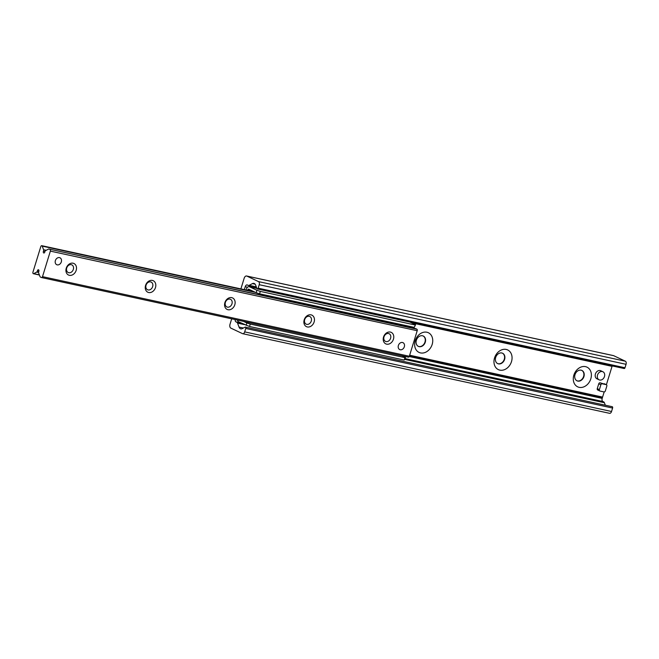 <?xml version="1.0" encoding="UTF-8"?>
<svg xmlns="http://www.w3.org/2000/svg" width="659" height="659" viewBox="0 0 659 659"><rect width="100%" height="100%" fill="white"/><g stroke="black" fill="none" stroke-linecap="round" stroke-linejoin="round"><path stroke-width="0.99" d="M573.849 375.16A10.89 8.592 -64.7 0 1 589.327 368.958A10.89 8.592 -64.7 0 1 583.808 386.874A10.89 8.592 -64.7 0 1 573.849 375.16M575.002 374.674A5.733 4.522 115.3 0 0 577.012 380.82A5.733 4.522 115.3 0 0 583.923 376.61A5.733 4.522 115.3 0 0 581.913 370.457A5.733 4.522 115.3 0 0 575.002 374.674M576.856 380.737A5.733 4.522 115.3 0 0 583.602 376.454A5.733 4.522 115.3 0 0 581.757 370.391M494.538 357.944A10.89 8.592 -64.7 0 1 510.008 351.749A10.89 8.592 -64.7 0 1 504.497 369.666A10.89 8.592 -64.7 0 1 494.538 357.944M495.683 357.458A5.733 4.522 115.3 0 0 497.693 363.611A5.733 4.522 115.3 0 0 504.605 359.394A5.733 4.522 115.3 0 0 502.595 353.249A5.733 4.522 115.3 0 0 495.683 357.458M497.537 363.529A5.733 4.522 115.3 0 0 504.292 359.246A5.733 4.522 115.3 0 0 502.438 353.175M415.219 340.736A10.89 8.592 -64.7 0 1 430.689 334.533A10.89 8.592 -64.7 0 1 425.179 352.45A10.89 8.592 -64.7 0 1 415.219 340.736M416.364 340.25A5.733 4.522 115.3 0 0 418.374 346.395A5.733 4.522 115.3 0 0 425.286 342.186A5.733 4.522 115.3 0 0 423.276 336.032A5.733 4.522 115.3 0 0 416.364 340.25M418.218 346.321A5.733 4.522 115.3 0 0 424.973 342.037A5.733 4.522 115.3 0 0 423.119 335.966M240.889 288.889L244.159 278.279A3.188 1.928 102.2 0 1 246.606 275.997A3.188 1.928 102.2 0 1 246.861 276.088L258.534 281.615A2.545 1.54 102.2 0 1 259.209 284.704L258.147 288.156A1.079 0.651 102.2 0 1 257.315 288.93L624.155 368.529A1.079 0.651 -77.8 0 0 624.987 367.755L626.05 364.312A2.545 1.54 -77.8 0 0 625.383 361.223L613.702 355.695A3.188 1.928 -77.8 0 0 613.447 355.605A3.188 1.928 -77.8 0 0 613.183 355.58M235.181 319.582A2.545 1.54 -77.8 0 0 236.013 321.889L236.861 322.292A2.545 1.54 102.2 0 1 237.537 323.116L239.036 327.086A5.091 3.081 -77.8 0 0 240.799 328.866A5.091 3.081 -77.8 0 0 242.29 328.619L245.066 327.152A1.079 0.651 102.2 0 1 245.379 327.103A1.079 0.651 102.2 0 1 245.749 328.446L244.687 331.889A2.545 1.54 102.2 0 1 242.734 333.709A2.545 1.54 102.2 0 1 242.528 333.643L230.856 328.116A3.188 1.928 102.2 0 1 230.016 324.253L231.688 318.824M609.377 413.242A2.545 1.54 -77.8 0 0 609.575 413.317A2.545 1.54 -77.8 0 0 611.536 411.496L612.598 408.045A1.079 0.651 -77.8 0 0 612.219 406.702L245.379 327.103M605.324 405.203L604.385 402.723A2.545 1.54 -77.8 0 0 603.702 401.899L602.853 401.496A2.545 1.54 102.2 0 1 602.186 398.407L604.171 391.932M606.395 384.724L612.046 366.346A2.545 1.54 102.2 0 1 612.195 365.934M257.315 288.93A1.079 0.651 102.2 0 1 256.936 288.551L255.659 285.158A5.091 3.081 -77.8 0 0 253.896 283.37A5.091 3.081 -77.8 0 0 252.413 283.617L249.16 285.339A2.545 1.54 102.2 0 1 248.418 285.462A2.545 1.54 102.2 0 1 248.212 285.396L247.364 284.993A2.545 1.54 -77.8 0 0 247.158 284.919A2.545 1.54 -77.8 0 0 245.206 286.739L244.316 289.639M246.079 290.018L246.252 289.408A3.822 2.306 -77.8 0 1 249.184 286.681L256.862 288.345M237.52 320.085A3.822 2.306 -77.8 0 0 238.698 321.872L249.522 326.485L250.272 324.063L246.87 322.968L246.128 325.389M246.87 322.968L243.55 321.394M250.272 324.063L404.939 357.631L404.198 360.053L405.507 357.392L404.939 357.631M405.507 357.392L402.188 355.819M415.557 324.722L414.247 327.383L415.557 324.722L409.865 322.029M414.247 327.383L259.572 293.815L260.321 291.402L256.919 290.298L256.178 292.72L259.572 293.815M256.178 292.72L248.748 289.202A1.277 0.766 -77.8 0 0 248.641 289.169A1.277 0.766 -77.8 0 0 247.669 290.075L247.586 290.347M414.989 324.961L260.321 291.402M256.919 290.298L249.489 286.78A3.822 2.306 -77.8 0 0 249.184 286.681M249.522 326.485L404.198 360.053M400.235 349.756A3.822 3.015 -64.7 0 1 399.725 349.583A3.822 3.015 -64.7 0 1 398.629 344.838A3.822 3.015 -64.7 0 1 402.995 342.672A3.822 3.015 -64.7 0 1 404.214 347.104A3.822 3.015 -64.7 0 1 400.235 349.756M57.234 264.869A3.822 3.015 -64.7 0 1 56.715 264.696A3.822 3.015 -64.7 0 1 55.628 259.951A3.822 3.015 -64.7 0 1 59.985 257.793A3.822 3.015 -64.7 0 1 61.205 262.216A3.822 3.015 -64.7 0 1 57.234 264.869M386.627 344.155A6.368 5.025 -64.7 0 1 385.128 334.154A6.368 5.025 -64.7 0 1 393.711 336.016A6.368 5.025 -64.7 0 1 386.627 344.155M386.067 341.568A4.234 3.336 115.3 0 0 390.466 338.627A4.234 3.336 115.3 0 0 389.115 333.718A4.234 3.336 115.3 0 0 384.288 336.115A4.234 3.336 115.3 0 0 385.49 341.37A4.234 3.336 115.3 0 0 386.067 341.568M307.308 326.946A6.368 5.025 -64.7 0 1 305.809 316.938A6.368 5.025 -64.7 0 1 314.392 318.799A6.368 5.025 -64.7 0 1 307.308 326.946M306.748 324.352A4.234 3.336 115.3 0 0 311.155 321.411A4.234 3.336 115.3 0 0 309.796 316.509A4.234 3.336 115.3 0 0 304.969 318.907A4.234 3.336 115.3 0 0 306.171 324.162A4.234 3.336 115.3 0 0 306.748 324.352M227.989 309.73A6.368 5.025 -64.7 0 1 226.49 299.73A6.368 5.025 -64.7 0 1 235.074 301.591A6.368 5.025 -64.7 0 1 227.989 309.73M227.429 307.143A4.234 3.336 115.3 0 0 231.836 304.203A4.234 3.336 115.3 0 0 230.477 299.301A4.234 3.336 115.3 0 0 225.65 301.69A4.234 3.336 115.3 0 0 226.853 306.946A4.234 3.336 115.3 0 0 227.429 307.143M148.67 292.522A6.368 5.025 -64.7 0 1 147.171 282.513A6.368 5.025 -64.7 0 1 155.755 284.383A6.368 5.025 -64.7 0 1 148.67 292.522M148.11 289.935A4.234 3.336 115.3 0 0 152.517 286.986A4.234 3.336 115.3 0 0 151.166 282.085A4.234 3.336 115.3 0 0 146.331 284.482A4.234 3.336 115.3 0 0 147.534 289.738A4.234 3.336 115.3 0 0 148.11 289.935M69.36 275.314A6.368 5.025 -64.7 0 1 67.852 265.305A6.368 5.025 -64.7 0 1 76.444 267.167A6.368 5.025 -64.7 0 1 69.36 275.314M68.791 272.719A4.234 3.336 115.3 0 0 73.198 269.778A4.234 3.336 115.3 0 0 71.847 264.877A4.234 3.336 115.3 0 0 67.012 267.266A4.234 3.336 115.3 0 0 68.223 272.521A4.234 3.336 115.3 0 0 68.791 272.719M41.632 277.571L408.267 357.129A1.277 0.766 -77.8 0 0 408.366 357.162A1.277 0.766 -77.8 0 0 409.346 356.247L417.205 330.719A1.277 0.766 -77.8 0 0 416.867 329.179L415.804 328.676A1.277 0.766 -77.8 0 0 415.705 328.643A1.277 0.766 -77.8 0 0 415.598 328.627M50.018 249.572A1.277 0.766 102.2 0 1 50.356 251.12L42.505 276.648A1.277 0.766 102.2 0 1 41.525 277.554A1.277 0.766 102.2 0 1 41.426 277.521L40.364 277.019A1.277 0.766 102.2 0 1 40.026 276.607L38.659 272.999A1.277 0.766 102.2 0 1 38.766 271.59A1.277 0.766 -77.8 0 0 38.436 269.745A1.277 0.766 -77.8 0 0 37.39 270.94A1.277 0.766 102.2 0 1 36.715 272.076L33.757 273.642A1.277 0.766 102.2 0 1 33.387 273.707A1.277 0.766 102.2 0 1 32.95 272.126L40.8 246.598A1.277 0.766 102.2 0 1 41.781 245.683A1.277 0.766 102.2 0 1 42.225 246.128L43.585 249.745A1.277 0.766 102.2 0 1 43.478 251.145A1.277 0.766 -77.8 0 0 43.815 252.998A1.277 0.766 -77.8 0 0 44.853 251.796A1.277 0.766 102.2 0 1 45.529 250.659L48.486 249.094A1.277 0.766 102.2 0 1 48.857 249.036A1.277 0.766 102.2 0 1 48.964 249.069L416.867 329.179M409.667 327.334L409.28 326.304M404.329 346.774A3.822 3.015 115.3 0 0 402.987 342.672A3.822 3.015 115.3 0 0 398.629 344.838A3.822 3.015 115.3 0 0 399.725 349.583A3.822 3.015 115.3 0 0 404.329 346.774M61.32 261.887A3.822 3.015 115.3 0 0 59.985 257.784A3.822 3.015 115.3 0 0 55.628 259.951A3.822 3.015 115.3 0 0 56.715 264.696A3.822 3.015 115.3 0 0 61.32 261.887M605.333 390.919A1.277 1.005 -64.7 0 1 603.965 391.916L600.003 391.059A1.277 1.005 -64.7 0 1 599.385 389.634L600.868 384.79A1.277 1.005 -64.7 0 1 602.235 383.793L606.198 384.658A1.277 1.005 -64.7 0 1 606.824 386.083L605.333 390.919M599.385 389.634L597.26 388.629A1.277 1.005 115.3 0 0 597.878 390.054M597.26 388.629L598.751 383.785L600.868 384.79M602.235 383.793L600.11 382.788A1.277 1.005 115.3 0 0 598.751 383.785M600.11 382.788L606.198 384.658M599.089 379.815L596.972 378.81A4.456 3.517 -64.7 0 1 595.406 374.024A4.456 3.517 -64.7 0 1 600.786 370.753L602.903 371.75A4.456 3.517 -64.7 0 1 604.179 377.286A4.456 3.517 -64.7 0 1 599.089 379.815A4.456 3.517 -64.7 0 1 597.532 375.029A4.456 3.517 -64.7 0 1 602.903 371.75M246.861 276.088L613.702 355.695M244.687 331.889L611.536 411.496M245.749 328.446L612.598 408.045M239.036 327.086L243.402 328.034M237.537 323.116L244.538 324.64M404.881 359.427L604.385 402.723M236.861 322.292L241.911 323.388M405.071 358.793L603.702 401.899M236.013 321.889L241.054 322.984M405.137 358.595L602.853 401.496M409.231 356.535L602.186 398.407M409.404 356.074L602.326 397.937M409.453 355.901L602.31 397.756M409.626 355.333L602.499 397.188M409.667 355.217L602.59 397.08M245.206 286.739L247.537 287.242M411.587 322.844L612.046 366.346M249.16 285.339L256.31 286.887M252.413 283.617L255.14 284.21M258.147 288.156L624.987 367.755M259.209 284.704L626.05 364.312M258.534 281.615L625.383 361.223M256.878 288.387L249.489 286.78M253.072 291.253L247.669 290.075M50.356 251.12L417.205 330.719M48.964 249.069L415.804 328.676M43.478 251.145L44.936 251.466M43.585 249.745L46.196 250.305M42.225 246.128L255.552 292.423M33.757 273.642L39.359 274.861M36.715 272.076L38.568 272.48M37.39 270.94L38.889 271.269M42.505 276.648L409.346 356.247M246.606 275.997L613.447 355.605M242.734 333.709L609.575 413.317M248.418 285.462L256.433 287.2M48.857 249.036L415.705 328.643M41.781 245.683L254.185 291.78M33.387 273.707L39.416 275.017M41.525 277.554L408.366 357.162M597.705 389.988L599.83 390.993M604.254 383.711L606.371 384.716"/></g></svg>
